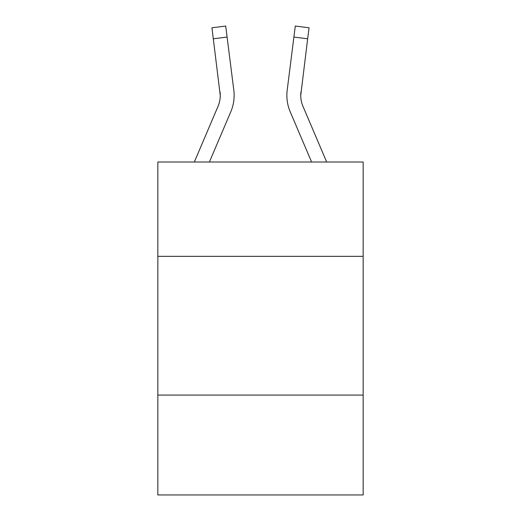 <?xml version="1.0" encoding="UTF-8"?>
<svg xmlns="http://www.w3.org/2000/svg" width="521" height="521" viewBox="0 0 521 521"><rect width="100%" height="100%" fill="white"/><g stroke="black" fill="none" stroke-linecap="round" stroke-linejoin="round"><path stroke-width="0.78" d="M363.157 256.339L363.157 162.005L157.843 162.005L157.843 256.339L363.157 256.339L363.157 494.95L157.843 494.95L157.843 256.339M363.157 395.068L157.843 395.068M220.266 95.46L220.051 91.937A27.743 27.743 -37.7 0 1 218.052 106.284L194.326 162.005L218.052 106.284A27.743 27.743 -37.3 0 0 220.266 95.467L211.943 27.789L225.71 26.05L227.097 37.063L213.336 38.801M234.092 97.434L234.144 95.74M209.403 162.005L230.816 111.715A41.621 41.621 -37.7 0 0 233.812 90.198L227.097 37.063M311.597 162.005L290.184 111.715A41.621 41.621 37.7 0 1 287.188 90.198L295.29 26.05L309.057 27.789L295.29 26.05L309.057 27.789L307.664 38.801L293.903 37.063M326.674 162.005L302.948 106.284A27.743 27.743 37.7 0 1 300.734 95.46L307.664 38.801M300.734 95.46A27.743 27.743 37.7 0 0 302.948 106.284A27.743 27.743 37.7 0 1 300.734 95.46A27.743 27.743 37.7 0 0 302.948 106.284A27.743 27.743 37.7 0 1 300.734 95.46A27.743 27.743 37.7 0 0 302.948 106.284A27.743 27.743 37.7 0 1 300.734 95.46A27.743 27.743 37.7 0 0 302.948 106.284A27.743 27.743 37.7 0 1 300.734 95.46A27.743 27.743 37.7 0 0 302.948 106.284A27.743 27.743 37.7 0 1 300.734 95.46A27.743 27.743 37.7 0 0 302.948 106.284A27.743 27.743 37.7 0 1 300.734 95.46A27.743 27.743 37.7 0 0 302.948 106.284A27.743 27.743 37.7 0 1 300.734 95.46A27.743 27.743 37.7 0 0 302.948 106.284A27.743 27.743 37.7 0 1 300.734 95.46L300.949 91.937A27.743 27.743 37.7 0 0 302.948 106.284A27.743 27.743 37.7 0 1 300.734 95.46L300.949 91.937M234.144 95.395L234.092 97.447L234.144 95.395M211.943 27.789L225.71 26.05M286.856 95.395L286.908 97.447L286.856 95.395M309.057 27.789L295.29 26.05"/></g></svg>

